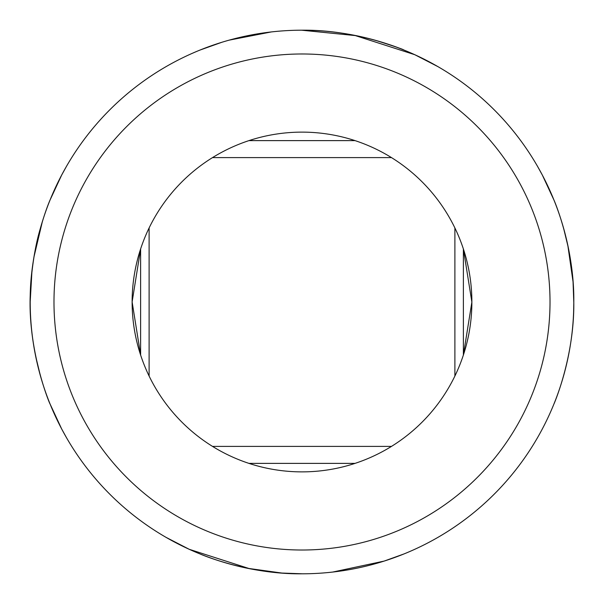 <?xml version="1.0" encoding="UTF-8"?>
<svg xmlns="http://www.w3.org/2000/svg" width="604" height="604" viewBox="0 0 604 604"><rect width="100%" height="100%" fill="white"/><g stroke="black" fill="none" stroke-linecap="round" stroke-linejoin="round"><path stroke-width="0.91" d="M140.619 248.961L132.125 301.917L140.619 355.046L140.619 248.954A169.875 169.875 0 0 1 470.924 319.946A169.875 169.875 0 0 1 302 471.875A169.875 169.875 0 0 1 140.619 248.954M463.381 355.039L471.875 302.083L463.381 248.954L463.381 355.046M355.046 463.381L248.954 463.381M249.512 568.681L189.226 549.3L166.1 537.386M354.488 35.319L414.774 54.7L437.9 66.614M302.529 573.8L281.94 573.06M281.857 573.053L247.731 568.326M200.075 553.966C199.139 553.664 246.9 574.487 301.909 573.8M332.691 572.064L384.129 561.093L403.925 553.966M200.075 50.034L221.683 42.34M256.972 33.96L269.965 32.095M301.585 30.2L356.269 35.674M375.831 40.423C394.08 46.206 403.442 49.415 403.925 50.034C404.861 50.336 357.1 29.513 302.091 30.2M271.309 31.936L229.127 40.151M248.954 140.619L355.046 140.619M149.113 376.05L149.113 227.95M212.51 157.606L391.49 157.606M212.51 446.394L391.49 446.394M454.887 376.05L454.887 227.95M302 550.018A248.018 248.018 0 0 1 87.21 177.991A248.018 248.018 0 0 1 516.79 177.991A248.018 248.018 0 0 1 302 550.018M66.614 166.1L61.661 175.069L50.034 200.075C50.336 199.086 29.498 247.028 30.2 301.932C29.49 357.123 50.351 404.891 50.034 403.925C50.185 405.209 27.014 350.094 30.396 291.589M42.34 221.683L33.96 256.972M31.936 271.309L30.2 301.66M35.674 356.269L40.423 375.831M50.019 403.88L61.631 428.885L66.614 437.9M302 573.8A271.8 271.8 0 0 1 66.614 166.1A271.8 271.8 0 0 1 537.386 166.1A271.8 271.8 0 0 1 302 573.8M568.326 247.731L563.577 228.169M553.981 200.12L542.369 175.115L537.386 166.1M30.97 281.555C32.812 261.034 35.87 243.555 40.151 229.127M573.596 312.6L573.8 303.291M573.8 302.529L573.06 281.94M573.053 281.857L567.805 245.216M553.966 200.075C553.664 199.131 574.517 246.976 573.8 302.03C574.495 357.077 553.641 404.959 553.966 403.925"/></g></svg>
